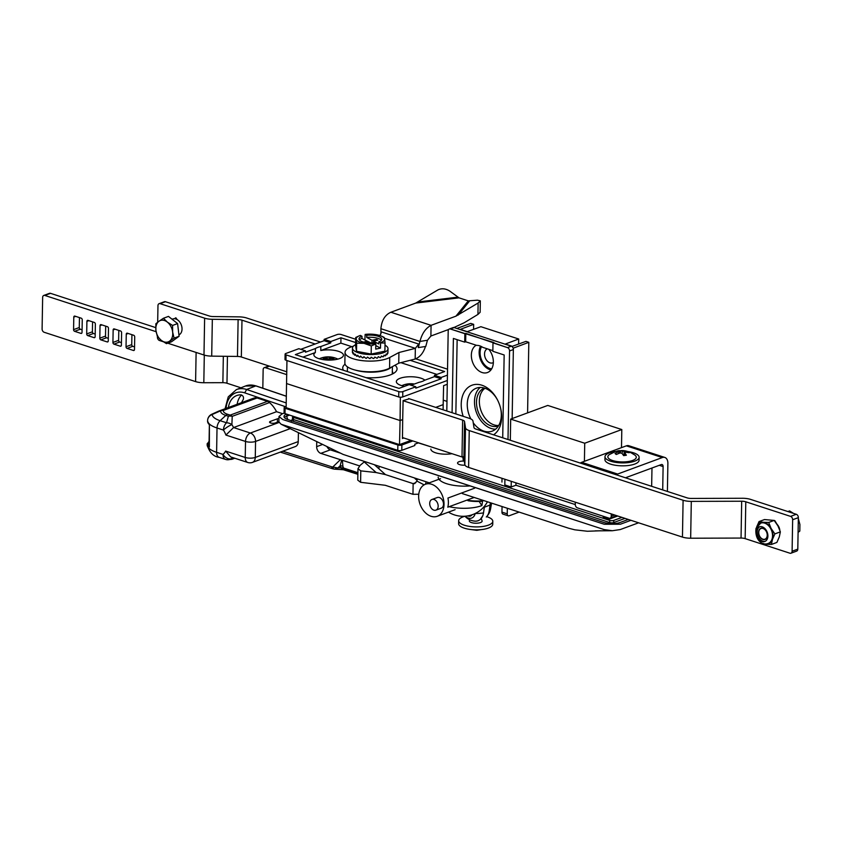 <?xml version="1.0" encoding="UTF-8"?>
<svg xmlns="http://www.w3.org/2000/svg" width="842" height="842" viewBox="0 0 842 842"><rect width="100%" height="100%" fill="white"/><g stroke="black" fill="none" stroke-linecap="round" stroke-linejoin="round"><path stroke-width="1.26" d="M435.567 452.785A14.219 4.915 -179 0 1 430.851 449.06A14.219 4.915 -179 0 0 435.567 452.785A14.219 4.915 -179 0 0 451.965 453.68A14.219 4.915 -179 0 1 435.567 452.785M293.479 417.4A2.842 0.979 -179 0 1 292.542 416.643A2.842 0.979 -179 0 1 292.9 416.18A2.842 0.979 -179 0 0 292.542 416.643A2.842 0.979 -179 0 0 293.479 417.4L293.448 419.537A4.263 2.663 -72 0 1 293.163 421.263A4.263 2.663 -72 0 0 293.448 419.537A2.842 0.979 -179 0 1 292.5 418.779L292.542 416.643L292.5 418.779A2.842 0.979 -179 0 0 293.448 419.537L609.713 522.566A4.263 2.663 -72 0 1 609.608 523.556A4.263 2.663 -72 0 0 609.713 522.566L293.448 419.537L293.479 417.4L609.745 520.43L293.479 417.4M613.765 520.419A2.842 0.979 -179 0 1 609.745 520.43L609.713 522.566A2.842 0.979 -179 0 0 613.723 522.545A4.263 3 -110.3 0 0 613.818 523.619A4.263 3 -110.3 0 1 613.723 522.545A2.842 0.979 -179 0 1 609.713 522.566L609.745 520.43A2.842 0.979 -179 0 0 613.765 520.419L613.723 522.545L625.027 518.388L613.723 522.545L613.765 520.419L621.964 517.388L613.765 520.419M609.534 519.04L617.733 516.009L609.534 519.04L609.545 518.251L609.534 519.04L603.188 516.967L603.198 516.251L603.188 516.967L609.534 519.04M515.914 485.234L575.275 504.579L515.914 485.234L511.168 486.992L511.262 481.319L511.168 486.992L515.914 485.234L515.957 482.855L515.914 485.234M504.821 484.918L511.168 486.992L504.821 484.918L504.916 479.256L504.821 484.918M443.534 471.888L604.314 524.271L620.375 524.219L630.963 520.314L620.375 524.219L604.314 524.271L282.754 419.516L278.986 416.516L282.754 419.516L443.534 471.888M443.439 477.235L604.219 529.607L612.355 530.734L620.28 529.555L638.594 522.808L620.28 529.555L612.355 530.734L595.157 530.86L612.355 530.734L604.219 529.607L281.112 424.242L443.439 477.235M621.806 429.546L621.491 447.639L621.806 429.546L584.727 443.229L584.411 461.321L584.727 443.229L510.684 419.106L547.763 405.434L621.806 429.546L584.727 443.229L510.684 419.106L547.763 405.434L621.806 429.546M510.315 440.271L510.684 419.106L510.315 440.271M651.655 486.318L651.982 468.005L651.655 486.318M604.04 522.535L287.775 419.505A11.378 3.926 -179 0 1 284.007 416.495A11.378 3.926 -179 0 1 286.522 414.096A11.378 3.926 -179 0 0 284.007 416.495A11.378 3.926 -179 0 0 287.775 419.505L604.04 522.535A11.378 3.926 -179 0 0 620.112 522.482A11.378 3.926 -179 0 1 604.04 522.535M628.311 519.451L620.112 522.482L628.311 519.451M343.094 454.406L429.283 482.824L343.094 454.406L281.112 424.242L278.891 421.853L281.112 424.242L343.094 454.406M284.175 413.117L281.902 413.959L278.986 416.516L278.891 421.853L278.986 416.516L281.902 413.959L284.175 413.117M462.321 493.591L568.655 528.229L574.833 529.818L587.432 531.26L600.756 530.776L587.432 531.26L574.833 529.818L568.655 528.229L462.321 493.591M411.054 440.355L399.518 444.618L286.122 407.675L286.954 360.544M399.518 444.618L400.087 420.537L286.69 383.594L400.087 420.537L402.687 419.579L402.476 438.482L403.802 437.998M418.579 442.808L414.832 444.187L414.811 445.523L401.792 450.323A2.842 0.979 -179 0 1 397.771 450.344L285.017 413.611A2.842 0.979 -179 0 1 284.07 412.854L284.164 407.517A2.842 0.979 1 0 0 285.112 408.265L397.866 444.997A2.842 0.979 1 0 0 401.887 444.986L412.854 440.945M286.154 406.412L284.901 406.875A2.842 0.979 1 0 0 284.164 407.517M447.27 384.299L443.608 385.647L443.166 404.644L435.724 407.381L443.166 404.644L443.103 409.791M409.38 398.803L403.108 400.592L402.687 419.579M392.446 373.995A22.902 7.904 1 0 0 392.719 372.817A22.902 7.904 1 0 0 392.319 371.29M347.378 370.512A22.902 7.904 1 0 0 346.999 371.438M366.049 377.648A27.165 9.378 1 0 0 390.099 374.995A27.165 9.378 1 0 0 395.087 372.311A27.165 9.378 1 0 0 394.993 365.217M345.094 364.207A27.165 9.378 1 0 0 343.568 370.322M424.873 380.163A14.788 5.105 1 0 0 408.381 376.795A14.788 5.105 1 0 0 396.35 381.594A14.788 5.105 1 0 0 404.56 386.331M436.903 374.395L400.866 362.66M351.83 346.683L340.873 343.115L320.781 350.535A14.788 5.105 1 0 1 335.842 350.63A14.788 5.105 1 0 1 343.431 355.24A14.788 5.105 1 0 1 328.548 360.081A14.788 5.105 1 0 1 313.856 354.724A14.788 5.105 1 0 1 315.35 352.535L302.983 357.103M355.692 339.273L341.178 334.537A2.842 0.979 1 0 0 337.158 334.558L324.138 339.358L330.801 341.526L340.968 337.779L340.873 343.115M447.334 380.479L402.718 396.94A2.842 0.979 -179 0 1 398.708 396.95L285.954 360.218A2.842 0.979 -179 0 1 285.006 359.471L285.101 354.135A2.842 0.979 1 0 0 286.038 354.882L398.803 391.614A2.842 0.979 1 0 0 402.813 391.604L415.832 386.794L409.17 384.626L399.003 388.383L295.342 354.608L305.52 350.861L305.488 352.198L315.413 348.535L315.35 352.535M305.52 350.861L298.847 348.693L285.827 353.493A2.842 0.979 1 0 0 285.101 354.135M411.085 385.247L419.074 382.3A14.788 5.105 1 0 0 424.505 380.3L434.44 376.637L441.103 378.805L441.124 377.469L447.428 375.143M320.781 350.535L320.844 346.525A14.788 5.105 1 0 0 315.413 348.535M410.128 360.302L444.629 371.543L434.461 375.3L434.44 376.637M415.832 386.794L415.811 388.13L441.103 378.805M340.968 337.779L355.64 342.557M320.844 346.525L330.78 342.862L330.801 341.526M300.762 349.314L324.117 340.694L330.78 342.862M434.461 375.3L441.124 377.469M324.117 340.694L324.138 339.358M447.534 369.185L415.706 358.818M443.271 400.16L446.976 401.371M402.655 419.59L400.087 420.537L400.35 397.224M163.19 341.715L159.485 340.505A2.842 2 69.7 0 1 157.422 337.147L157.433 336.568M157.675 322.233L157.97 305.657A2.842 2 69.7 0 1 159.096 303.678A2.842 2 69.7 0 1 160.127 303.678L165.453 301.71A2.842 2 -110.3 0 0 164.422 301.71L159.096 303.678M165.453 301.71L209.29 315.992A5.694 1.968 -179 0 0 213.152 316.55L238.928 316.866A11.378 3.926 -179 0 1 246.643 317.992L320.465 342.041M174.578 318.739L175.568 317.834A9.672 6.789 69.7 0 1 176.125 318.013L177.062 319.55M286.827 371.817L241.338 356.997A5.694 1.968 -179 0 0 237.476 356.44L238.118 319.602L212.342 319.297A11.378 3.926 -179 0 1 204.627 318.171L160.127 303.678M237.476 356.44L211.7 356.134A11.378 3.926 -179 0 1 203.985 355.008L167.716 343.189M238.118 319.602A5.694 1.968 -179 0 1 241.98 320.171L315.15 343.999M402.487 437.566L461.995 456.953A5.694 1.968 1 0 1 463.879 458.343L464.847 464.658A11.378 3.926 1 0 0 468.605 467.426L682.452 537.091A11.378 3.926 1 0 0 690.661 538.217L741.044 538.059A5.694 1.968 1 0 1 745.149 538.627L789.933 553.215A2.842 2 -110.3 0 0 790.964 553.215A2.842 2 -110.3 0 0 792.101 551.236L792.648 519.746A2.842 2 -110.3 0 0 790.575 516.388L796.279 514.283L750.611 499.401A11.378 3.926 1 0 0 742.402 498.275L691.219 498.432A5.694 1.968 1 0 1 687.114 497.864L475.867 429.052A5.694 1.968 1 0 1 473.993 427.662L472.972 421.074A11.378 3.926 1 0 0 469.215 418.295L408.612 398.561M745.149 538.627L745.791 501.79L790.575 516.388M774.23 520.503L774.272 520.472A9.672 6.789 69.7 0 1 774.829 520.651L776.945 524.092A2.842 2 -110.3 0 0 777.345 524.619A7.399 5.189 69.7 0 1 779.829 530.239M796.279 514.283A2.842 2 69.7 0 1 798.353 517.641L797.795 549.131A2.842 2 69.7 0 1 796.669 551.11L790.964 553.215M403.097 400.718L462.637 420.116A5.694 1.968 1 0 1 464.521 421.505L465.489 427.82A11.378 3.926 1 0 0 469.247 430.588L683.094 500.253A11.378 3.926 1 0 0 691.303 501.379L741.686 501.232A5.694 1.968 1 0 1 745.791 501.79M391.204 367.27A22.471 7.757 -179 0 1 355.671 370.185M177.588 323.581L172.568 325.433L172.642 332.032A11.378 7.988 69.7 0 1 169.589 341.136A11.378 7.988 69.7 0 1 161.232 340.315A11.378 7.988 -110.3 0 1 155.917 330.369A11.378 7.988 69.7 0 1 158.959 321.265L155.844 323.77L155.917 330.369L157.349 336.474L161.232 340.315L166.463 343.652L171.494 341.799L179.104 336.274L177.588 323.581L168.474 316.403L163.443 318.255L167.326 322.097A11.378 7.988 69.7 0 1 172.642 332.032L174.073 338.126L166.463 343.652M179.104 336.274L174.073 338.126M172.568 325.433L167.326 322.097A11.378 7.988 69.7 0 0 158.959 321.265L163.443 318.255M172.063 319.234L172.726 318.992A8.536 5.989 69.7 0 1 181.956 327.612A8.536 5.989 69.7 0 1 178.936 334.874M798.1 531.712L799.816 531.081L798.09 532.386M760.431 528.797A5.694 3.989 -110.3 0 0 758.958 534.291A5.694 3.989 -110.3 0 0 759.631 536.122A5.694 3.989 -110.3 0 0 765.557 538.869A5.694 3.989 -110.3 0 0 766.357 531.597A5.694 3.989 -110.3 0 0 760.431 528.797M787.891 511.547L789.617 510.915L793.438 513.357M799.816 531.081L799.9 524.503L798.332 518.535M780.355 531.87L774.872 533.891L772.461 539.427L771.409 544.458L776.892 542.427L779.303 536.901L780.355 531.87L777.934 525.892L774.166 520.43L764.515 519.556L759.031 521.577L756.621 527.113M772.061 539.112A10.809 7.589 69.7 0 1 768.283 543.406A10.809 7.589 69.7 0 1 768.262 543.416L768.241 543.416A10.809 7.589 -110.3 0 0 771.619 530.649A10.809 7.589 -110.3 0 0 760.758 523.135L760.8 523.124A10.809 7.589 69.7 0 1 760.8 523.124A10.809 7.589 69.7 0 1 769.872 527.218A10.809 7.589 69.7 0 1 772.061 539.112M756.874 526.439A11.378 7.988 69.7 0 1 763.178 522.261L768.683 522.45L771.093 528.418A11.378 7.988 69.7 0 1 772.461 539.427A11.378 7.988 69.7 0 1 765.904 544.269L761.757 543.574L760.568 542.069M759.031 521.577L763.178 522.261A11.378 7.988 69.7 0 1 771.093 528.418L774.872 533.891M771.409 544.458L765.904 544.269A11.378 7.988 69.7 0 1 763.136 543.437M767.525 538.406A7.82 5.494 69.7 0 1 764.789 541.511A7.82 5.494 69.7 0 1 758.221 538.554A7.82 5.494 69.7 0 1 756.632 529.944A7.82 5.494 69.7 0 1 759.368 526.839A7.82 5.494 69.7 0 1 765.936 529.797A7.82 5.494 69.7 0 1 767.525 538.406M774.166 520.43L768.683 522.45M758.831 530.607A5.978 4.189 69.7 0 1 760.915 528.239A5.978 4.189 69.7 0 1 766.915 532.386A5.978 4.189 69.7 0 1 765.052 539.448A5.978 4.189 69.7 0 1 760.042 537.185A5.978 4.189 69.7 0 1 758.831 530.607M759.831 526.692A7.82 5.494 -110.3 0 0 757.537 529.607A7.82 5.494 -110.3 0 0 758.937 537.943A7.82 5.494 -110.3 0 0 765.231 541.322M380.973 333.811L380.9 328.706C381.668 320.392 384.994 314.908 390.877 312.245L415.748 303.067L459.027 297.847L468.278 300.868L455.943 316.16L431.072 325.338L430.893 336.021L448.712 329.443M415.748 303.067L437.945 289.901C441.797 288.08 445.807 288.532 449.965 291.227L459.027 297.847M468.278 300.868L477.467 300.184L480.329 300.857L478.14 302.994L455.943 316.16M453.901 327.527L464.121 322.802L477.94 314.424L478.14 302.994M480.329 300.857L480.129 312.287L477.94 314.424M384.468 338.284L415.348 348.346L418.706 344.062L418.285 347.599L425.768 346.441L427.441 340.273L430.893 336.021M427.441 340.273L419.947 341.431L418.285 347.599M380.9 328.706L419.947 341.431C421.989 333.527 425.694 328.17 431.072 325.338L390.877 312.245M415.159 359.029L398.74 363.197L398.929 352.524L415.348 348.346L415.159 359.029C419.937 357.124 423.379 352.945 425.463 346.494M418.706 344.062L381.426 331.927L380.047 335.59M398.74 363.197L389.572 368.154A24.176 8.346 -179 0 1 362.334 371.354A24.176 8.346 -179 0 1 344.862 363.007L345.052 352.335A24.176 8.346 -179 0 1 353.377 346.199M371.775 357.587A2.842 0.979 -179 0 1 370.859 357.629M398.929 352.524L389.751 357.471A24.176 8.346 -179 0 1 362.513 360.671A24.176 8.346 -179 0 1 345.052 352.335M373.469 342.883L373.511 341.105L378.784 343.968L378.816 341.831L380.573 342.936L385.047 343.031L384.899 351.177L371.164 354.072L356.503 351.293L355.587 345.62L355.724 337.463L359.502 335.737A14.219 4.915 -179 0 1 360.397 335.411L361.997 336.284L361.955 338.421A11.378 3.926 1 0 0 359.439 339.936M371.164 354.072L371.301 345.925L375.816 343.936L375.721 349.125L380.479 348.125L375.785 345.567M380.479 348.125L380.573 342.936M373.511 341.105L377.826 340.147L376.427 339.389L376.142 340.526M381.331 340.315A11.378 3.926 1 0 0 366.712 337.41L371.985 340.273L376.427 339.389M371.985 340.273L371.964 343.494M370.364 342.989L368.754 342.105L366.133 342.631M361.997 336.284A11.378 3.926 -179 0 0 359.029 338.852A11.378 3.926 -179 0 0 374.058 342.831L375.658 343.704A14.219 4.915 -179 0 1 363.997 343.347L356.65 343.147L356.503 351.293M367.217 342.42L367.228 341.273L361.955 338.421M362.913 342.231L367.228 341.273M367.754 342.305L367.217 342.168M371.027 342.989L364.439 339.758M366.712 337.41L366.754 335.274L365.154 334.411A14.219 4.915 -179 0 1 376.816 334.769A14.219 4.915 -179 0 1 381.415 336.116A14.219 4.915 -179 0 1 384.605 339L385.047 343.031M364.902 339.663L365.154 334.411M381.415 336.116L384.12 337.358L384.605 339A14.219 4.915 1 0 1 380.416 342.694M371.301 345.925L363.997 343.347A14.219 4.915 -179 0 1 356.208 339.115L355.724 337.463M356.65 343.147L356.208 339.115A14.219 4.915 -179 0 1 359.502 335.737M366.754 335.274A11.378 3.926 -179 0 1 381.784 339.252A11.378 3.926 -179 0 1 378.816 341.831M355.808 354.998L354.756 355.219L355.324 354.198L356.555 356.145A17.777 6.136 1 0 0 356.934 356.292L357.671 355.229L359.229 357.071A17.777 6.136 1 0 0 359.692 357.197L360.565 356.082L362.386 357.797A17.777 6.136 1 0 0 362.902 357.892L363.881 356.713L365.881 358.292A17.777 6.136 1 0 0 366.438 358.345L367.48 357.092L369.554 358.524A17.777 6.136 1 0 0 370.133 358.545L371.196 357.208L373.269 358.492A17.777 6.136 1 0 0 373.827 358.471L374.858 357.061L376.837 358.197A17.777 6.136 1 0 0 377.363 358.124L378.321 356.65L380.121 357.639A17.777 6.136 1 0 0 380.595 357.534L381.437 355.998L382.963 356.861A17.777 6.136 1 0 0 383.352 356.724L384.047 355.124L385.247 355.882A17.777 6.136 1 0 0 385.552 355.724L386.068 354.082L386.878 354.756A17.777 6.136 1 0 0 387.067 354.577L387.383 352.903L387.773 353.524A17.777 6.136 1 0 0 387.846 353.324L387.93 352.167M353.977 353.945L353.251 354.029L353.619 353.03L354.482 355.04A17.777 6.136 1 0 0 354.756 355.219M352.44 350.493L352.44 352.556A17.777 6.136 1 0 0 352.493 352.756L352.651 351.777L353.082 353.829A17.777 6.136 1 0 0 353.251 354.029M358.197 355.882L356.934 356.292M361.007 356.513L359.692 357.197M355.598 344.694A17.777 6.136 1 0 0 352.472 348.083A17.777 6.136 1 0 0 366.07 354.303A17.777 6.136 1 0 0 386.11 351.409A17.777 6.136 1 0 0 388.015 348.704A17.777 6.136 1 0 0 385.005 345.209M385.91 354.577L386.878 354.756M383.899 355.492L385.247 355.882M381.352 356.155L382.963 356.861M364.06 356.85L362.902 357.892M330.296 360.081A21.576 2.873 -91.8 0 0 329.864 358.597A21.576 20.05 -21.5 0 1 333.979 359.05A5.42 1.873 -179 0 0 333.674 358.271A21.576 20.05 158.5 0 0 329.559 357.808A21.576 2.873 -91.8 0 0 328.98 356.966L329.127 360.092M329.559 357.808L329.517 360.092M328.022 360.071A21.576 2.873 88.2 0 0 327.612 358.66A21.576 20.05 -21.5 0 0 323.475 359.387A5.42 1.873 -179 0 1 323.233 359.071A5.42 1.873 -179 0 1 323.202 359.008A5.42 1.873 -179 0 1 323.17 358.608A21.576 20.05 158.5 0 1 327.306 357.882A21.576 2.873 88.2 0 0 326.728 357.04A5.42 1.873 -179 0 1 328.98 356.966M319.286 358.787A11.378 3.926 -179 0 1 319.423 358.724A21.608 21.608 0 0 1 337.726 359.05A11.378 3.926 -179 0 1 337.863 359.113M333.674 358.271L333.327 358.924M323.56 359.366L323.17 358.608M327.306 357.882L327.285 358.692M329.864 358.597L329.843 360.092M414.001 384.173A5.42 1.873 -179 0 0 413.001 383.984A21.576 10.883 103.4 0 0 410.749 384.562A21.576 17.082 -117.5 0 0 407.244 384.32L407.496 384.973M410.749 384.562L410.738 385.141M408.117 385.015A21.576 17.082 62.5 0 0 406.002 384.962A5.42 1.873 -179 0 1 407.244 384.32M401.781 385.668A11.378 3.926 -179 0 1 401.929 385.604A21.608 21.608 0 0 1 414.369 384.036M413.001 383.984L412.833 384.605M664.822 457.448L628.858 445.734A8.536 5.315 -72 0 0 626.364 445.839L581.685 462.321L617.649 474.046L662.317 457.553A8.536 5.315 -72 0 1 664.822 457.448A8.536 5.315 -72 0 1 667.885 463.458L667.401 491.444M611.281 513.904L611.239 516.188L614.544 514.967M625.469 477.782L661.254 464.584A2.842 1.768 -72 0 1 662.086 464.542A2.842 1.768 -72 0 1 663.107 466.552L662.707 489.918M616.26 474.783A8.536 5.315 -72 0 1 617.649 474.046M615.818 515.388A2.842 2 69.7 0 1 614.86 516.409L610.113 518.167A2.842 2 -110.3 0 0 611.239 516.188M575.318 502.19L575.275 504.474A2.842 2 -110.3 0 0 577.349 507.831L609.082 518.167A2.842 2 -110.3 0 0 610.113 518.167M580.306 463.068A8.536 5.315 -72 0 1 581.685 462.321M616.397 451.354A17.072 5.894 1 0 0 604.988 456.711L604.935 459.648A17.072 5.894 1 0 0 621.901 465.837A17.072 5.894 1 0 0 639.067 460.237L639.12 457.301A17.072 5.894 1 0 0 637.657 454.859A17.072 5.894 1 0 0 627.9 451.554M634.836 455.048A14.219 4.915 -179 0 1 628.058 461.553A14.219 4.915 -179 0 1 609.05 458.795A14.219 4.915 -179 0 1 609.334 454.617C614.955 451.659 618.428 450.365 619.765 450.723L627.974 451.744L629.174 452.701L625.606 452.186L624.88 452.817L626.364 455.248L623.648 455.617L621.87 453.228L620.017 452.954L616.27 454.48L615.06 453.522L619.396 451.259L617.881 451.028L620.796 450.638C623.89 450.333 627.406 451.091 631.342 452.933L634.847 455.059M618.933 453.322L618.681 451.891L619.396 451.259M625.606 452.186L624.29 455.501M627.911 452.449L627.974 451.744M620.396 452.859L620.596 450.659M604.988 456.711A17.072 5.894 1 0 0 621.954 462.9A17.072 5.894 1 0 0 639.12 457.301M494.033 424.884A20.197 14.177 69.7 0 1 480.14 407.812A20.197 14.177 69.7 0 1 484.971 388.267A20.197 14.177 69.7 0 0 480.14 407.812A20.197 14.177 69.7 0 0 494.033 424.884A20.197 14.177 69.7 0 0 498.696 425.473A20.197 14.177 69.7 0 1 494.033 424.884M456.806 328.454L470.773 323.402L473.667 324.338L460.3 329.369L467.257 331.632L480.887 326.696L518.704 339.01L505.337 344.041L512.336 346.315L525.966 341.378L528.818 342.315L527.587 412.875L528.818 342.315L513.125 348.209L528.818 342.315L525.966 341.378L512.336 346.315L505.337 344.041L518.704 339.01L518.619 344.041L518.704 339.01L480.887 326.696L467.257 331.632L460.3 329.369L473.667 324.338L473.583 329.338L473.667 324.338L470.773 323.402L456.806 328.454M481.877 385.215A27.165 19.061 -110.3 0 0 463.205 416.337A27.165 19.061 -110.3 0 1 481.877 385.215A27.165 19.061 -110.3 0 1 497.443 399.824A27.165 19.061 -110.3 0 0 481.877 385.215M493.57 434.819A27.165 19.061 -110.3 0 0 500.674 408.57A27.165 19.061 -110.3 0 0 497.443 399.824A27.165 19.061 -110.3 0 1 500.674 408.57A27.165 19.061 -110.3 0 1 493.57 434.819M476.246 345.22A14.788 10.378 -110.3 0 0 472.888 362.965A14.788 10.378 -110.3 0 0 487.465 372.532A14.788 10.378 -110.3 0 0 488.844 349.325A14.788 10.378 -110.3 0 1 487.465 372.532A14.788 10.378 -110.3 0 1 472.888 362.965A14.788 10.378 -110.3 0 1 476.246 345.22M457.143 339.663L455.848 413.948L457.143 339.663M484.666 388.162A22.902 16.072 -110.3 0 0 476.362 388.173A22.902 16.072 -110.3 0 0 470.867 418.958A22.902 16.072 -110.3 0 1 476.362 388.173A22.902 16.072 -110.3 0 1 484.666 388.162A22.902 16.072 -110.3 0 1 497.622 400.171A22.902 16.072 -110.3 0 0 484.666 388.162M473.246 422.81A22.902 16.072 -110.3 0 0 492.212 431.136A22.902 16.072 -110.3 0 0 500.58 408.202A22.902 16.072 -110.3 0 1 492.212 431.136A22.902 16.072 -110.3 0 1 473.246 422.81M491.181 425.936A20.197 14.177 69.7 0 1 476.898 407.075A20.197 14.177 69.7 0 1 484.403 388.078A20.197 14.177 69.7 0 0 476.898 407.075A20.197 14.177 69.7 0 0 491.181 425.936A20.197 14.177 69.7 0 0 498.39 425.978A20.197 14.177 69.7 0 1 491.181 425.936M480.203 387.457A22.902 16.072 -110.3 0 0 474.488 401.434A22.902 16.072 -110.3 0 0 495.601 429.178A22.902 16.072 -110.3 0 1 474.488 401.434A22.902 16.072 -110.3 0 1 480.203 387.457M450.365 329.001A2.842 2 -110.3 0 0 449.333 329.001A2.842 2 -110.3 0 0 448.197 330.98L446.807 411.001L448.197 330.98A2.842 2 -110.3 0 1 449.333 329.001L453.133 327.591A2.842 2 69.7 0 1 454.164 327.591L511.283 346.199A2.842 2 69.7 0 1 513.357 349.556L512.147 418.569L513.357 349.556L509.547 350.967A2.842 2 -110.3 0 0 507.484 347.609L492.991 342.883L492.844 351.293L504.158 354.977L502.716 437.798L504.158 354.977L492.844 351.293L492.991 342.883L493.938 342.536L450.365 329.001A2.842 2 -110.3 0 0 449.333 329.001L453.133 327.591A2.842 2 69.7 0 1 454.164 327.591L511.283 346.199A2.842 2 69.7 0 1 513.357 349.556L509.547 350.967L508 439.524L509.547 350.967A2.842 2 -110.3 0 0 507.484 347.609L465.805 333.369L464.858 333.716L450.365 329.001L454.164 327.591L450.365 329.001M487.265 348.82A7.536 5.294 -110.3 0 0 484.718 355.977A7.536 5.294 -110.3 0 0 490.012 362.849A7.536 5.294 -110.3 0 0 492.749 362.849A7.536 5.294 -110.3 0 0 493.338 362.576M482.75 347.346A14.788 10.378 -110.3 0 0 476.709 345.378L465.658 341.778L465.805 333.369L465.658 341.778L476.709 345.378A14.788 10.378 -110.3 0 1 482.75 347.346L492.854 350.64L482.75 347.346M480.529 346.115A14.788 10.378 -110.3 0 0 479.14 352.198A14.788 10.378 -110.3 0 0 490.939 369.933A14.788 10.378 -110.3 0 1 479.14 352.198A14.788 10.378 -110.3 0 1 480.529 346.115M502.011 478.309L501.948 482.066L502.011 478.309M464.71 342.126L465.658 341.778L464.71 342.126L464.858 333.716L464.71 342.126L453.385 338.442L464.71 342.126M452.091 412.717L453.385 338.442L452.091 412.717M481.55 346.609A13.514 9.483 -110.3 0 0 481.782 360.376A13.514 9.483 -110.3 0 0 491.675 368.828M262.82 388.225L263.146 369.649A2.842 2 69.7 0 1 264.283 367.67A2.842 2 69.7 0 1 265.314 367.67L286.796 374.658M240.959 387.794L226.972 383.236A5.694 1.968 -179 0 0 222.867 382.678L203.817 382.731A11.378 3.926 -179 0 1 195.607 381.605L44.173 332.274A2.842 2 -110.3 0 1 42.1 328.917L42.647 297.415A2.842 2 -110.3 0 1 43.784 295.437L49.489 293.332A2.842 2 69.7 0 1 50.52 293.332L155.728 327.612M156.107 331.695L44.815 295.437A2.842 2 -110.3 0 0 43.784 295.437M134.541 346.883L132.773 346.304A1.421 1 69.7 0 1 131.741 344.62L131.92 334.684M121.427 342.61L119.659 342.031A1.421 1 69.7 0 1 118.627 340.347L118.796 330.411M108.313 338.337L106.545 337.758A1.421 1 69.7 0 1 105.513 336.084L105.682 326.138M95.199 334.063L93.43 333.485A1.421 1 69.7 0 1 92.399 331.811L92.567 321.865M82.084 329.79L80.316 329.211A1.421 1 69.7 0 1 79.274 327.538L79.453 317.592M133.689 335.263L127.342 333.19A1.421 1 -110.3 0 0 126.258 334.179L126.037 346.725A1.421 1 -110.3 0 0 127.068 348.409L133.415 350.472A1.421 1 -110.3 0 0 134.499 349.483L134.72 336.937A1.421 1 -110.3 0 0 133.689 335.263M120.574 330.99L114.228 328.917A1.421 1 -110.3 0 0 113.144 329.906L112.923 342.452A1.421 1 -110.3 0 0 113.954 344.136L120.301 346.199A1.421 1 -110.3 0 0 121.385 345.209L121.606 332.664A1.421 1 -110.3 0 0 120.574 330.99M107.45 326.717L101.103 324.644A1.421 1 -110.3 0 0 100.03 325.643L99.809 338.179A1.421 1 -110.3 0 0 100.84 339.863L107.187 341.926A1.421 1 -110.3 0 0 108.271 340.936L108.492 328.391A1.421 1 -110.3 0 0 107.45 326.717M94.336 322.444L87.989 320.37A1.421 1 -110.3 0 0 86.905 321.37L86.694 333.916A1.421 1 -110.3 0 0 87.726 335.59L94.072 337.653A1.421 1 -110.3 0 0 95.157 336.663L95.367 324.117A1.421 1 -110.3 0 0 94.336 322.444M81.221 318.171L74.875 316.108A1.421 1 -110.3 0 0 73.791 317.097L73.57 329.643A1.421 1 -110.3 0 0 74.612 331.316L80.958 333.39A1.421 1 -110.3 0 0 82.032 332.39L82.253 319.844A1.421 1 -110.3 0 0 81.221 318.171M484.003 500.653A22.471 7.757 -179 0 1 466.836 500.159M489.886 505.147L484.339 507.2M482.487 501.211A19.913 6.873 -179 0 1 468.015 500.727M464.942 516.22A14.788 14.788 0 0 0 475.046 521.145A14.167 9.936 -110.3 0 0 483.508 512.862L484.476 506.189M490.381 502.727L489.213 510.757A14.167 9.936 69.7 0 1 486.287 516.999A14.788 14.788 0 0 0 490.56 508.947A14.63 5.052 -179 0 1 489.213 510.757M467.784 515.883A5.978 4.189 -110.3 0 0 470.425 516.072A5.978 4.189 -110.3 0 0 471.983 514.82M465.216 516.209A9.451 6.631 -110.3 0 0 475.183 513.504M209.363 446.892L209.416 424.726A28.449 9.82 -179 0 1 207.585 421.168L207.627 420.147A7.115 6.946 4.7 0 0 207.606 420.642L207.616 420.811M276.544 411.696L233.581 427.557L225.909 435.072A17.777 12.472 -110.3 0 0 223.435 430.083A7.115 1.547 -33 0 1 231.887 424.642A7.115 5.094 -153.7 0 0 226.53 422.779L220.13 420.695A7.115 4.431 108 0 0 217.025 427.989L223.435 430.083A7.115 4.431 -72 0 1 226.53 422.779L228.382 416.243A7.115 5.715 -1.6 0 1 232.224 416.327A7.115 4.989 -110.3 0 0 230.161 415.117L227.624 414.296A7.115 4.431 -72 0 0 225.845 415.422L228.382 416.243A7.115 4.431 -72 0 1 230.161 415.117L267.461 401.36A7.115 4.989 69.7 0 1 269.524 402.571A24.892 17.472 69.7 0 1 276.544 411.696L282.638 413.685M278.891 421.632L275.26 422.968A3.273 1.126 1 0 1 271.64 423.21A3.273 1.126 1 0 1 269.556 422.116A3.273 1.126 1 0 1 270.387 421.389L277.428 418.79L277.365 422.189M278.955 418.485A3.273 1.126 1 0 0 277.428 418.79M286.238 402.939A11052.555 7756.715 69.7 0 1 246.653 389.488L255.81 385.889A11052.313 7756.546 -110.3 0 0 286.396 396.298M418.337 442.892L430.946 446.839M359.555 465.889L342.399 460.3L342.883 466.363A5.694 4.178 -12.6 0 0 340.136 465.794L341.684 460.1L342.399 460.3M357.882 473.509L343.968 468.983A5.694 4.41 159.5 0 0 341.399 468.531L341.115 468.194A5.694 3.852 151 0 1 343.662 468.331L342.883 466.363M241.58 402.655A30.575 21.46 69.7 0 1 243.212 399.655C243.948 397.277 243.233 395.666 241.054 394.856A21.797 15.293 -110.3 0 0 237.034 395.435A21.797 15.293 -110.3 0 0 228.382 407.528M464.879 460.879L463.247 460.132L462.795 456.659M343.662 468.331L344.831 469.51M463.353 460.216A1.421 0.979 -17.8 0 1 464.131 459.995M316.75 441.513L316.666 446.649A5.694 3.989 69.7 0 0 320.802 453.364L341.684 460.1M255.01 397.845L218.867 411.033L253.274 398.34A24.892 17.472 69.7 0 1 255.01 397.845A7.115 4.989 69.7 0 1 257.094 397.982L267.461 401.36M298.405 432.609L298.247 441.587A7.115 4.989 69.7 0 1 295.416 446.534L252.453 462.384A7.115 4.989 -110.3 0 0 255.273 457.438L255.558 441.429A7.115 4.989 -110.3 0 0 250.39 433.03L233.581 427.557A24.892 17.472 -110.3 0 0 231.887 424.642L232.224 416.327L269.524 402.571M463.247 460.132A1.421 0.926 -23.1 0 1 464.1 459.827M417.085 480.182A8.536 5.989 69.7 0 1 414.59 478.035M378.805 468.668A5.694 3.989 69.7 0 0 379.068 466.973L379.079 466.468M326.875 446.439A5.694 3.989 -110.3 0 0 330.306 449.86L340.8 453.28M340.326 459.721L332.769 467.026A2.842 1.916 96.1 0 0 334.369 469.152L332.758 468.805A2.842 1.779 -72.1 0 1 331.727 466.794L337.863 467.984L334.506 469.152L343.42 469.741L341.399 468.531M232.539 457.511A24.892 17.472 -110.3 0 1 231.297 458.701A7.115 6.789 94.2 0 1 227.235 459.753L231.866 459.3L231.297 458.701A7.115 4.915 49.9 0 1 223.004 454.406L216.605 452.322A28.449 9.82 -179 0 1 207.174 444.976L207.216 443.766A0.568 0.537 7 0 1 207.216 443.713L207.216 443.713A0.568 0.537 7 0 1 207.785 443.25A27.881 9.63 1 0 0 208.995 446.513M241.612 394.972A21.576 15.145 -110.3 0 0 237.128 404.297M465.016 465.152A5.978 2.063 -179 0 1 457.553 463.037A5.978 2.063 -179 0 1 459.079 461.69A5.978 2.063 -179 0 1 464.3 461.1M470.11 485.918A25.102 8.662 -179 0 1 439.05 479.372M438.966 479.256A25.102 8.662 -179 0 1 438.177 477.077M482.571 500.19A23.46 5.105 86.3 0 1 481.866 505.589A25.102 8.662 -179 0 1 449.175 506.673M255.81 385.889A27.723 19.461 69.7 0 0 245.443 386.015L236.381 389.614A27.481 19.292 -110.3 0 1 246.653 389.488L244.717 392.846A11055.397 7758.714 69.7 0 0 285.449 406.675M220.825 410.717L212.173 414.496A23.976 8.283 1 0 0 220.13 420.695L225.845 415.422A15.493 5.347 1 0 1 220.825 410.717A7.115 2.852 75.8 0 1 221.372 410.254A7.115 4.989 -110.3 0 1 223.456 410.391A7.115 6.631 -160.6 0 0 220.825 410.717M218.867 411.033L211.426 414.422A7.115 1.873 62.5 0 1 212.173 414.496A7.115 6.673 178.3 0 0 207.606 420.642A28.449 9.82 1 0 0 217.025 427.989L216.605 452.322A7.115 4.431 108 0 0 219.152 457.332L225.561 459.416A7.115 4.431 108 0 0 225.888 459.5A7.115 6.789 94.2 0 0 227.235 459.753L227.235 459.753A7.115 7.115 0 0 1 225.561 459.416A7.115 4.431 108 0 1 223.004 454.406A17.777 12.472 -110.3 0 0 225.635 451.08L245.232 457.469A7.115 4.431 108 0 0 247.79 462.479A7.115 7.115 0 0 0 252.453 462.384M247.79 462.479L230.719 456.922L225.635 451.08M207.216 443.766A28.449 9.82 1 0 0 207.185 444.123L207.174 445.05A7.115 7.115 0 0 0 207.174 445.271A7.115 6.673 178.3 0 1 207.174 444.976A7.115 4.315 180 0 0 207.174 445.05L207.174 445.05A7.115 4.315 180 0 0 207.174 445.102M211.174 414.685A7.115 6.946 4.7 0 0 207.627 420.147A7.115 7.115 0 0 1 211.426 414.422M479.109 501.432L481.866 505.589M429.704 503.432A5.694 3.989 -110.3 0 0 435.903 510.147A5.694 3.989 -110.3 0 0 437.682 503.432A5.694 3.989 -110.3 0 0 431.967 499.474A5.694 3.989 -110.3 0 0 429.704 503.432M474.183 497.454L447.786 507.189A17.072 11.977 69.7 0 0 447.944 498.043L474.656 488.181M431.609 484.255A17.072 11.977 -110.3 0 0 425.421 484.255A17.072 11.977 -110.3 0 0 420.095 504.411A17.072 11.977 -110.3 0 0 437.24 516.283A17.072 11.977 -110.3 0 0 443.692 500.264A17.072 11.977 -110.3 0 0 431.609 484.255M437.24 516.283L453.017 510.452A17.072 11.977 -110.3 0 0 453.217 510.378L455.112 509.684M431.967 499.474L437.293 497.517A5.694 3.989 69.7 0 1 443.008 501.464A5.694 3.989 69.7 0 1 441.229 508.189L435.903 510.147M364.481 461.711L360.176 465.321L357.966 468.72L357.766 480.14L360.597 482.298L385.278 485.287L412.959 494.307L413.138 483.624L415.916 482.603M374.774 465.068L385.468 474.614L376.163 472.551L360.797 470.867L360.597 482.298M357.966 468.72L360.797 470.867M385.468 474.614L413.138 483.624L414.643 483.645L416.853 481.056L424.136 484.855M425.494 484.224L426.136 481.803M418.758 494.243L412.959 494.307M416.853 481.056L417.411 478.961M501.948 512.104L507.242 513.831A2.842 1.768 108 0 0 508.263 515.83L502.969 514.104A2.842 1.768 -72 0 1 501.948 512.104L502.053 506.526M508.263 515.83A2.842 1.768 108 0 0 509.094 515.799L519.125 512.094M507.242 513.831L507.337 508.252M486.644 516.641A17.072 5.894 -179 0 1 492.802 521.314A17.072 5.894 -179 0 1 475.635 526.903A17.072 5.894 -179 0 1 458.669 520.714A17.072 5.894 -179 0 1 463.037 516.872A17.072 5.894 -179 0 1 464.984 516.272M469.731 519.788L469.394 520.609A6.399 2.21 1 0 0 473.025 522.977A6.399 2.21 1 0 0 480.498 522.566A6.399 2.21 1 0 0 482.077 520.83L481.329 518.798M482.729 515.82L480.361 519.314M492.802 521.314L492.749 524.24A17.072 5.894 -179 0 1 475.583 529.839A17.072 5.894 -179 0 1 458.616 523.65L458.669 520.714M286.88 416.074L289.564 415.085L286.88 416.074A4.263 3 -110.3 0 0 288.017 419.579A4.263 3 -110.3 0 1 286.88 416.074A11.378 3.926 -179 0 0 284.417 417.569A11.378 3.926 -179 0 1 286.88 416.074L286.912 414.222L286.88 416.074M285.017 413.611L285.112 408.265M401.792 450.323L401.887 444.986M397.771 450.344L397.866 444.997M285.954 360.218L286.038 354.882M402.718 396.94L402.813 391.604M398.708 396.95L398.803 391.614M176.536 318.686L175.768 318.971M176.588 318.781L175.936 319.023M203.985 355.008L204.627 318.171M241.338 356.997L241.98 320.171M211.7 356.134L212.342 319.297M792.648 519.746L798.353 517.641M792.101 551.236L797.795 549.131M690.661 538.217L691.303 501.379M741.044 538.059L741.686 501.232M682.452 537.091L683.094 500.253M468.605 467.426L469.247 430.588M464.847 464.658L465.489 427.82M463.879 458.343L464.521 421.505M461.995 456.953L462.637 420.116M469.552 301.015L458.227 315.066M418.032 301.962L457.764 297.173M389.572 368.154L389.751 357.471M626.364 445.839L662.317 457.553M659.297 465.31L663.107 466.552M623.88 455.575L624.269 451.123M622.164 453.585L622.406 450.849M511.283 346.199L507.484 347.609L511.283 346.199M269.419 366.154L265.314 367.67M44.815 295.437L50.52 293.332M196.112 352.44L195.607 381.605M204.301 355.103L203.817 382.731M223.33 356.271L222.867 382.678M227.445 356.324L226.972 383.236M128.195 333.474L126.258 334.179M115.07 329.201L113.144 329.906M101.956 324.928L100.03 325.643M88.842 320.655L86.905 321.37M75.727 316.382L73.791 317.097M132.773 346.304L127.068 348.409M131.741 344.62L126.037 346.725M119.659 342.031L113.954 344.136M118.627 340.347L112.923 342.452M106.545 337.758L100.84 339.863M105.513 336.084L99.809 338.179M93.43 333.485L87.726 335.59M92.399 331.811L86.694 333.916M80.316 329.211L74.612 331.316M79.274 327.538L73.57 329.643M134.331 350.146L133.415 350.472M121.216 345.873L120.301 346.199M108.092 341.599L107.187 341.926M94.978 337.326L94.072 337.653M81.863 333.053L80.958 333.39M483.508 512.862A14.63 5.052 -179 0 1 475.288 513.452M279.018 422.463L250.39 433.03A7.115 4.431 -72 0 0 245.517 441.45A7.115 2.452 1 0 0 255.558 441.429L290.206 428.641M340.936 467.878L337.863 467.984L340.136 465.794L340.936 467.878A5.694 3.852 151 0 1 343.483 468.015L357.903 472.709M226.088 408.37A24.639 17.293 69.7 0 1 244.717 392.846M282.775 451.196A11055.397 7758.714 69.7 0 1 331.727 466.794M320.802 453.364L330.306 449.86M316.666 446.649L322.718 444.418M270.387 421.389L270.366 422.884M209.09 441.271L207.185 444.123A28.449 9.82 1 0 0 209.016 447.681M298.247 441.587L255.273 457.438A7.115 2.452 1 0 1 245.232 457.469L245.517 441.45L225.909 435.072M257.094 397.982L223.456 410.391A12.851 4.442 1 0 0 227.624 414.296M209.09 441.418L207.785 443.25M364.239 461.911L376.163 472.551M291.332 421.2L292.5 418.779L291.332 421.2M347.441 366.849L347.367 371.554M392.404 366.628L392.267 374.08M768.241 543.416C762.347 545.974 754.495 539.838 756.042 528.281L760.758 523.135M352.472 348.083L352.409 351.24M388.015 348.704L387.962 351.861M619.501 451.354L619.796 453.017M624.785 452.491L624.111 455.533M268.872 365.975L264.283 367.67M490.56 508.947L491.581 503.116M209.374 424.842L208.984 447.418M357.871 474.309L343.42 469.741M286.396 396.235L255.989 385.878L245.443 386.015M448.481 512.136A27.733 27.733 0 0 0 487.455 501.779M236.381 389.614L228.256 396.845L225.077 408.738M332.758 468.805L280.312 452.112M231.866 459.3L234.76 458.237M207.174 445.271C209.742 452.712 213.731 456.732 219.152 457.332M209.416 424.936L207.585 421.168M425.421 484.255L440.503 478.688M481.34 529.597L476.793 530.323L469.836 529.397"/></g></svg>
